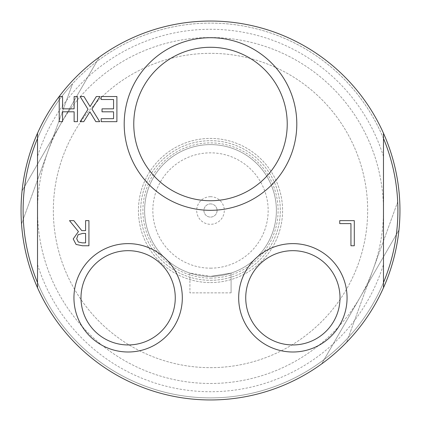 <?xml version="1.0" encoding="UTF-8"?>
<svg xmlns="http://www.w3.org/2000/svg" width="421" height="421" viewBox="0 0 421 421"><rect width="100%" height="100%" fill="white"/><g stroke="black" fill="none" stroke-linecap="round" stroke-linejoin="round"><path stroke-width="0.32" stroke-dasharray="2.1 1.58" d="M59.229 96.541L62.566 96.541L62.566 108.839L74.128 108.839L74.128 96.541L77.469 96.541L77.469 121.664L74.128 121.664L74.128 111.812L62.566 111.812L62.566 121.664L59.229 121.664L59.229 96.541M80.158 96.541L83.984 96.541L90.089 106.56L96.32 96.541L99.924 96.541L91.925 109.123L99.682 121.664L95.851 121.664L89.868 111.833L83.758 121.664L80.158 121.664L88.015 109.286L80.158 96.541M116.901 96.541L116.901 121.664L101.187 121.664L101.187 118.69L113.565 118.69L113.565 111.812L102.019 111.812L102.019 108.839L113.565 108.839L113.565 99.514L101.187 99.514L101.187 96.541L116.901 96.541M339.731 220.636L354.287 220.636L354.287 245.759L350.946 245.759L350.946 223.604L339.731 223.604L339.731 220.636M76.696 238.67L78.285 242.012L82.274 242.864L85.589 242.864L85.589 233.418L82.658 233.418L78.122 234.723L76.696 238.67M69.486 220.636L73.822 220.636L81.763 230.629L85.589 230.629L85.589 220.636L88.931 220.636L88.931 245.759L82.458 245.759L76.064 244.433L73.212 238.939L78.427 231.566L69.486 220.636M383.478 282.575L383.478 133.231A189.45 189.45 0 0 0 37.522 133.231A189.45 189.45 0 0 0 37.522 287.769L37.522 133.231L37.522 287.769A189.45 189.45 0 0 0 383.478 287.769A189.45 189.45 0 0 0 383.478 133.231L383.478 287.769L383.478 133.231A189.45 189.45 0 0 0 37.522 133.231A189.45 189.45 0 0 1 399.471 197.054A189.45 189.45 0 0 0 37.522 133.231L37.522 282.575A187.392 187.392 0 0 0 397.692 201.933L348.393 337.389L397.692 201.933A187.392 187.392 0 0 0 72.607 83.611A187.392 187.392 0 0 0 23.308 219.067L72.607 83.611A187.392 187.392 0 0 0 23.308 219.067L72.607 83.611A187.392 187.392 0 0 1 397.692 201.933A187.392 187.392 0 0 1 348.393 337.389L346.615 342.273L348.393 337.389A187.392 187.392 0 0 1 210.5 397.892A187.392 187.392 0 0 0 383.478 282.575L383.478 287.769A189.45 189.45 0 0 1 210.5 399.95A189.45 189.45 0 0 0 383.478 287.769A189.45 189.45 0 0 1 37.522 287.769A189.45 189.45 0 0 0 346.615 342.273A189.45 189.45 0 0 1 21.529 223.946A189.45 189.45 0 0 0 321.665 363.907A189.45 189.45 0 0 0 398.934 230.071L321.665 363.907L398.934 230.071A189.45 189.45 0 0 0 99.335 57.093A189.45 189.45 0 0 0 22.066 190.929L99.335 57.093L22.066 190.929A189.45 189.45 0 0 0 210.5 399.95A189.45 189.45 0 0 0 374.569 115.775A189.45 189.45 0 0 0 46.431 115.775A189.45 189.45 0 0 0 210.5 399.95A189.45 189.45 0 0 0 374.569 115.775A189.45 189.45 0 0 0 46.431 115.775A189.45 189.45 0 0 0 210.5 399.95A189.45 189.45 0 0 0 374.569 115.775A189.45 189.45 0 0 0 46.431 115.775A189.45 189.45 0 0 0 210.5 399.95A189.45 189.45 0 0 0 374.569 115.775A189.45 189.45 0 0 0 46.431 115.775A189.45 189.45 0 0 0 210.5 399.95A189.45 189.45 0 0 0 374.569 115.775A189.45 189.45 0 0 0 46.431 115.775A189.45 189.45 0 0 0 210.5 399.95A189.45 189.45 0 0 0 383.478 287.769M37.522 264.514A181.214 181.214 0 0 0 383.478 264.514M21.529 223.946L23.308 219.067L21.529 223.946A189.45 189.45 0 0 0 210.5 399.95A189.45 189.45 0 0 1 37.522 287.769L37.522 282.575M23.308 219.067A187.392 187.392 0 0 0 210.5 397.892A187.392 187.392 0 0 1 23.308 219.067M399.471 197.054A189.45 189.45 0 0 0 74.385 78.727A189.45 189.45 0 0 1 399.471 197.054M383.478 138.425A187.392 187.392 0 0 0 37.522 138.425M133.767 124.011A76.733 76.733 0 0 0 248.864 190.466A76.733 76.733 0 0 0 248.864 57.561A76.733 76.733 0 0 0 133.767 124.011M245.732 297.81A47.136 47.136 0 0 0 316.439 338.631A47.136 47.136 0 0 0 316.439 256.989A47.136 47.136 0 0 0 245.732 297.81M80.995 297.81A47.136 47.136 0 0 0 151.697 338.631A47.136 47.136 0 0 0 151.697 256.989A47.136 47.136 0 0 0 80.995 297.81M231.092 292.869L231.092 273.097L210.5 276.397L231.092 273.097L231.092 292.869L189.908 292.869L189.908 273.097L210.5 276.397L189.908 273.097L189.908 292.869L231.092 292.869M210.5 203.911A6.589 6.589 0 0 1 216.205 213.794A6.589 6.589 0 0 1 204.795 213.794A6.589 6.589 0 0 1 210.5 203.911A6.589 6.589 0 0 1 216.205 213.794A6.589 6.589 0 0 1 204.795 213.794A6.589 6.589 0 0 1 210.5 203.911M210.5 196.702A13.798 13.798 0 0 0 198.554 217.399A13.798 13.798 0 0 0 222.446 217.399A13.798 13.798 0 0 0 210.5 196.702M210.5 276.397A65.897 65.897 0 0 0 267.567 177.551A65.897 65.897 0 0 0 153.433 177.551A65.897 65.897 0 0 0 210.5 276.397A65.897 65.897 0 0 0 267.567 177.551A65.897 65.897 0 0 0 153.433 177.551A65.897 65.897 0 0 0 210.5 276.397M210.5 268.161A57.661 57.661 0 0 0 260.436 181.672A57.661 57.661 0 0 0 160.564 181.672A57.661 57.661 0 0 0 210.5 268.161M210.5 278.102A67.602 67.602 0 0 0 269.045 176.699A67.602 67.602 0 0 0 151.955 176.699A67.602 67.602 0 0 0 210.5 278.102M210.5 280.307A69.807 69.807 0 0 0 270.956 175.594A69.807 69.807 0 0 0 150.044 175.594A69.807 69.807 0 0 0 210.5 280.307A69.807 69.807 0 0 0 270.956 175.594A69.807 69.807 0 0 0 150.044 175.594A69.807 69.807 0 0 0 210.5 280.307M210.5 282.575A72.075 72.075 0 0 0 272.919 174.462A72.075 72.075 0 0 0 148.081 174.462A72.075 72.075 0 0 0 210.5 282.575A72.075 72.075 0 0 0 272.919 174.462A72.075 72.075 0 0 0 148.081 174.462A72.075 72.075 0 0 0 210.5 282.575M383.478 156.486A181.214 181.214 0 0 0 37.522 156.486M210.5 367.659A157.159 157.159 0 0 0 346.604 131.92A157.159 157.159 0 0 0 74.396 131.92A157.159 157.159 0 0 0 210.5 367.659A157.159 157.159 0 0 0 346.604 131.92A157.159 157.159 0 0 0 74.396 131.92A157.159 157.159 0 0 0 210.5 367.659M210.5 383.478A172.978 172.978 0 0 0 360.302 124.011A172.978 172.978 0 0 0 60.698 124.011A172.978 172.978 0 0 0 210.5 383.478A172.978 172.978 0 0 0 360.302 124.011A172.978 172.978 0 0 0 60.698 124.011A172.978 172.978 0 0 0 210.5 383.478M383.478 133.231A189.45 189.45 0 0 0 37.522 133.231"/><path stroke-width="0.63" d="M59.229 96.541L62.566 96.541L62.566 108.839L74.128 108.839L74.128 96.541L77.469 96.541L77.469 121.664L74.128 121.664L74.128 111.812L62.566 111.812L62.566 121.664L59.229 121.664L59.229 96.541M80.158 96.541L83.984 96.541L90.089 106.56L96.32 96.541L99.924 96.541L91.925 109.123L99.682 121.664L95.851 121.664L89.868 111.833L83.758 121.664L80.158 121.664L88.015 109.286L80.158 96.541M116.901 96.541L116.901 121.664L101.187 121.664L101.187 118.69L113.565 118.69L113.565 111.812L102.019 111.812L102.019 108.839L113.565 108.839L113.565 99.514L101.187 99.514L101.187 96.541L116.901 96.541M339.731 220.636L354.287 220.636L354.287 245.759L350.946 245.759L350.946 223.604L339.731 223.604L339.731 220.636M76.696 238.67L78.285 242.012L82.274 242.864L85.589 242.864L85.589 233.418L82.658 233.418L78.122 234.723L76.696 238.67M69.486 220.636L73.822 220.636L81.763 230.629L85.589 230.629L85.589 220.636L88.931 220.636L88.931 245.759L82.458 245.759L76.064 244.433L73.212 238.939L78.427 231.566L69.486 220.636M383.478 287.769L383.478 133.231A189.45 189.45 0 0 0 37.522 133.231L37.522 287.769A189.45 189.45 0 0 0 399.471 197.054A189.45 189.45 0 0 1 383.478 287.769A189.45 189.45 0 0 0 383.478 133.231M73.943 297.81A54.188 54.188 0 0 0 155.223 344.741A54.188 54.188 0 0 0 155.223 250.884A54.188 54.188 0 0 0 73.943 297.81M124.195 124.011A86.305 86.305 0 0 0 253.653 198.754A86.305 86.305 0 0 0 253.653 49.273A86.305 86.305 0 0 0 124.195 124.011M238.681 297.81A54.188 54.188 0 0 0 319.965 344.741A54.188 54.188 0 0 0 319.965 250.884A54.188 54.188 0 0 0 238.681 297.81M37.522 133.231A189.45 189.45 0 0 0 37.522 287.769A189.45 189.45 0 0 1 37.522 133.231A189.45 189.45 0 0 0 21.529 223.946M383.478 282.575A187.392 187.392 0 0 0 383.478 138.425M37.522 138.425A187.392 187.392 0 0 0 37.522 282.575M133.767 124.011A76.733 76.733 0 0 1 248.864 57.561A76.733 76.733 0 0 1 248.864 190.466A76.733 76.733 0 0 1 133.767 124.011M245.732 297.81A47.136 47.136 0 0 1 316.439 256.989A47.136 47.136 0 0 1 316.439 338.631A47.136 47.136 0 0 1 245.732 297.81M80.995 297.81A47.136 47.136 0 0 1 151.697 256.989A47.136 47.136 0 0 1 151.697 338.631A47.136 47.136 0 0 1 80.995 297.81"/></g></svg>
